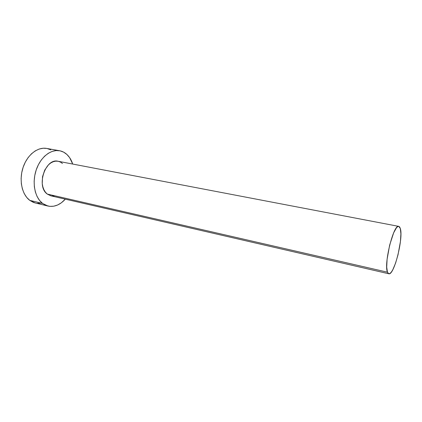 <?xml version="1.0" encoding="UTF-8"?>
<svg xmlns="http://www.w3.org/2000/svg" width="422" height="422" viewBox="0 0 422 422"><rect width="100%" height="100%" fill="white"/><g stroke="black" fill="none" stroke-linecap="round" stroke-linejoin="round"><path stroke-width="0.63" d="M398.774 226.377L58.125 161.267C45.476 157.728 35.907 186.287 47.28 194.078L387.454 272.195C383.598 264.172 393.657 223.744 398.774 226.377L400.33 228.534C403.559 238.055 393.995 275.851 388.783 273.767L387.454 272.195L47.28 194.078L45.423 192.189L43.93 189.758L42.854 186.872L42.242 183.644L42.527 176.702L44.743 170.055L48.519 164.786L50.809 162.934L53.241 161.71L55.715 161.151L58.136 161.273L60.409 162.053L62.456 163.462M59.607 150.744L46.678 148.428C37.695 146.708 27.177 154.895 23.041 167.555C18.842 180.189 21.986 194.658 29.793 200.376L42.622 203.473C34.926 197.728 31.882 183.074 36.107 170.245C40.264 157.385 50.73 149.045 59.607 150.744C62.319 151.25 64.756 152.495 66.908 154.478C69.498 156.91 71.434 160.102 72.711 164.058L69.646 157.664L66.908 154.478L63.675 152.163L60.061 150.833L56.184 150.564L52.207 151.387L48.277 153.292L44.563 156.224L41.219 160.08L38.391 164.707L36.213 169.918L34.778 175.494L34.15 181.186L34.351 186.761L35.364 191.973L37.147 196.615L39.605 200.492L42.622 203.473L29.793 200.376L35.184 202.95L47.95 206.047L42.622 203.473L46.077 205.445L49.817 206.363L53.699 206.21L57.571 205.018L61.285 202.85L65.315 199.158C59.982 204.987 54.195 207.281 47.95 206.047M54.158 195.929L51.737 195.977M50.893 195.834L47.28 194.078L50.84 195.819L388.783 273.767M50.804 149.847L47.137 148.518M46.715 148.433L43.223 148.233L39.204 149.029L35.248 150.891L31.508 153.766L28.153 157.554L25.325 162.106L23.152 167.233L21.728 172.725L21.121 178.337L21.353 183.839L22.403 188.987L24.223 193.577L26.728 197.422L29.793 200.376L33.296 202.349L35.279 202.971M37.078 203.272L40.997 203.146M387.454 272.195L388.208 273.451L389.168 273.788L390.303 273.219L391.563 271.784L392.893 269.547L395.593 263.075L398.02 254.772L400.436 241.484L400.9 233.857L400.33 228.534L399.666 227.02L398.779 226.377L397.693 226.64L396.443 227.822L393.668 232.786L389.643 245.129L387.095 259.282L386.71 267.126L387.454 272.195"/></g></svg>
